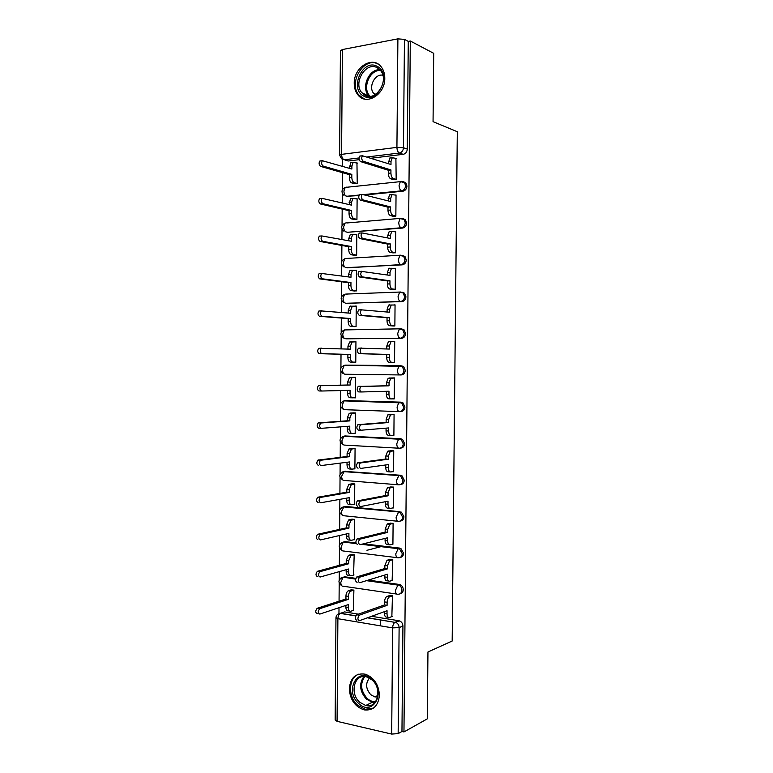 <?xml version="1.0" encoding="UTF-8"?>
<svg xmlns="http://www.w3.org/2000/svg" width="773" height="773" viewBox="0 0 773 773"><rect width="100%" height="100%" fill="white"/><g stroke="black" fill="none" stroke-linecap="round" stroke-linejoin="round"><path stroke-width="1.16" d="M365.677 194.902L402.868 191.221C405.313 190.699 406.675 188.979 406.946 186.08L405.883 182.95L403.564 181.761M345.86 231.881L347.599 232.277L402.54 228.064C404.975 227.591 406.337 225.919 406.608 223.03L405.439 219.764L403.004 218.614M346.082 267.651L402.202 264.859C404.646 264.443 405.999 262.801 406.269 259.921L404.994 256.51L402.424 255.428M346.217 303.267L401.873 301.605C404.308 301.248 405.661 299.624 405.931 296.755L404.54 293.199L401.96 292.184M346.372 338.796L401.535 338.303C403.97 337.994 405.323 336.41 405.603 333.55L404.066 329.839L401.622 328.892M343.367 365.658L345.106 365.146L399.941 365.532L399.061 365.832L397.428 370.228C397.554 373.098 398.356 374.663 399.854 374.944L401.206 374.944C403.641 374.692 404.994 373.137 405.265 370.286L403.574 366.412L399.941 365.532L402.221 366.392L403.912 370.286C403.641 373.137 402.289 374.692 399.854 374.944L345.038 374.238C343.473 373.968 342.613 372.451 342.478 369.678L344.188 365.436C339.801 367.619 339.453 370.335 343.135 373.581M400.163 411.584L400.878 411.536C403.303 411.342 404.656 409.825 404.926 406.985L403.071 402.936L399.612 402.221L401.718 402.994L403.583 407.052C403.313 409.903 401.96 411.42 399.525 411.623C398.027 411.429 397.216 409.903 397.09 407.052L398.81 402.511L399.612 402.221L344.826 400.607L343.985 400.878L342.197 405.265C342.333 408.018 343.183 409.497 344.748 409.69L399.283 411.613M400.356 448.108L400.549 448.089C402.975 447.944 404.318 446.456 404.598 443.625L402.549 439.393L400.627 438.716L399.274 438.861L401.197 439.537L403.245 443.77C402.975 446.61 401.622 448.098 399.197 448.243C397.699 448.137 396.887 446.659 396.762 443.818L398.568 439.132L399.274 438.861L344.545 436.02L343.792 436.272L341.908 440.803C342.053 443.547 342.903 444.977 344.468 445.093L398.752 448.214M400.375 484.594C402.714 484.41 404.008 482.951 404.26 480.217L402.008 475.81L398.945 475.443L400.656 476.023L402.917 480.439C402.646 483.27 401.293 484.729 398.858 484.816C397.37 484.787 396.559 483.367 396.433 480.535L398.945 475.443L344.256 471.385L341.627 476.294C341.763 479.028 342.613 480.41 344.188 480.439L398.221 484.768M400.288 521.05C402.501 520.789 403.709 519.359 403.921 516.75L401.458 512.17L398.617 511.977L400.105 512.46L402.578 517.06C402.308 519.881 400.955 521.302 398.53 521.34C397.042 521.398 396.23 520.026 396.105 517.205L398.617 511.977L343.975 506.702L341.347 511.736C341.482 514.46 342.333 515.794 343.898 515.755L397.699 521.253M400.182 557.449C402.269 557.12 403.409 555.719 403.593 553.246L400.878 548.482L398.288 548.463L399.525 548.849L402.25 553.623C401.979 556.434 400.627 557.835 398.201 557.816C396.713 557.961 395.902 556.628 395.776 553.826L398.288 548.463L362.093 544.163M400.076 593.79C402.037 593.413 403.1 592.05 403.255 589.693C403.148 587.364 402.163 585.721 400.288 584.746L397.96 584.9L398.945 585.19C400.82 586.166 401.805 587.818 401.912 590.147C401.641 592.949 400.298 594.311 397.873 594.234C396.385 594.466 395.573 593.191 395.447 590.398L397.96 584.9L366.904 580.523M349.299 688.782C350.082 699.778 355.029 706.822 364.131 709.894C373.272 710.812 378.364 705.884 379.408 695.13C378.683 684.491 373.987 677.515 365.329 674.191C355.735 672.81 350.391 677.679 349.299 688.782M354.227 83.397C354.237 87.948 355.454 91.755 357.889 94.828C366.064 106.114 385.234 94.586 384.79 78.208C384.78 73.86 383.669 70.179 381.437 67.164C373.175 55.134 353.657 67.106 354.227 83.397M342.574 158.359L342.516 166.263M342.468 172.669L342.333 189.839M342.304 193.376L342.226 202.874M342.178 209.087L342.043 225.542M342.014 229.059L341.937 239.437M341.888 245.456L341.763 261.197M341.734 264.685L341.647 275.951M341.598 281.778L341.482 296.813M341.453 300.272L341.357 312.418M341.308 318.051L341.193 332.371M341.173 335.82L341.067 348.836M341.019 354.266L340.912 367.88M340.883 371.32L340.777 385.118M340.738 390.558L340.632 403.342M340.603 406.772L340.487 421.246M340.449 426.87L340.352 438.755M340.323 442.185L340.207 457.336M340.159 463.133L340.072 474.12M340.043 477.55L339.917 493.367M339.869 499.348L339.791 509.426M339.762 512.876L339.627 529.36M339.579 535.515L339.511 544.694M339.482 548.154L339.347 565.305M339.299 571.634L339.231 579.914M339.202 583.393L339.057 601.191M339.009 607.704L338.961 613.627M339.608 155.054L340.429 50.718L342.4 49.54L397.892 38.863L404.453 39.384L408.27 41.384L407.284 149.092C407.013 152.001 405.651 153.75 403.206 154.329L371.378 158.194M359.203 159.673L348.169 161.006L341.531 158.784L339.608 155.141L341.569 154.358L396.926 147.372L397.892 38.863M433.711 53.327L410.299 41.008L403.96 731.944L427.314 718.842L427.952 651.987L452.176 641.02L457.297 131.71L433.054 121.67L433.711 53.327M408.27 41.384L410.299 41.008M341.888 612.805L344.545 611.907L358.334 614.149M371.581 616.303L398.984 620.767L395.158 622.236L395.873 622.429C397.902 623.386 398.984 625.096 399.119 627.589L398.153 733.616L391.679 734.07L337.076 721.344L335.153 720.011L335.955 617.859M398.153 733.616L401.96 731.49L403.96 731.944M391.853 616.593L392.452 595.799L389.495 595.577M353.319 610.39L353.899 590.089L351.077 589.867M353.57 575.073L354.189 554.743L351.367 554.57M392.143 580.436L392.781 559.604L389.814 559.43M366.972 550.308L380.983 546.646M353.812 539.718L354.314 539.776L354.478 519.35L351.657 519.234M392.413 544.221L392.916 544.279L393.099 523.36L390.143 523.234M354.015 504.305L354.604 504.363L354.768 483.917L351.947 483.84M392.655 507.958L393.244 508.016L393.428 487.067L390.462 486.99M354.169 468.853L354.894 468.911L355.068 448.427L352.237 448.408M392.848 471.646L393.563 471.704L393.757 450.727L390.78 450.707M354.169 433.353L355.184 433.402L355.358 412.898L352.527 412.927M392.887 435.286L393.892 435.334L394.075 414.338L391.109 414.367M353.464 397.795L355.483 397.853L355.648 377.321L352.817 377.398M392.259 398.868L394.211 398.926L394.404 377.9L391.428 377.978M352.942 362.131L355.773 362.257L355.938 341.705L353.638 341.714M391.573 362.334L394.539 362.46L394.732 341.405L392.491 341.424M353.232 326.535L356.063 326.612L356.237 306.031L355.155 306.06M391.892 325.868L394.868 325.955L395.051 304.871L393.998 304.9M353.522 290.89L356.363 290.928L356.527 270.308L355.773 270.357M392.22 289.363L395.196 289.392L395.38 268.279L394.636 268.318M353.812 255.206L356.653 255.187L356.817 234.548L356.218 234.596M392.539 252.8L395.525 252.79L395.708 231.639L395.109 231.687M354.102 219.464L356.942 219.406L357.116 198.738L356.595 198.787M392.868 216.198L395.853 216.131L396.037 194.96L395.525 195.009M354.392 183.684L357.242 183.568L356.952 162.929M393.196 179.539L396.172 179.423L395.902 158.272M358.914 195.569L346.468 196.303L359.155 195.038M401.767 255.467L402.289 255.428M345.821 400.569L400.965 402.163M345.096 435.962L400.627 438.716M344.391 471.366L400.298 475.231M343.434 506.914L345.396 506.431L399.97 511.687M342.98 542.182L345.106 541.631L355.957 542.926M363.494 543.815L399.641 548.096M342.545 577.412L344.826 576.793L355.841 578.339M368.296 580.098L399.312 584.456M380.297 625.821L380.345 619.811M345.357 195.714L347.889 196.661M347.096 294.252L346.594 294.31M346.816 329.723L345.802 329.916M346.526 365.165L345.212 365.436M345.473 400.627L344.71 400.897M344.864 436.03L344.256 436.301M344.333 471.385L343.83 471.636M345.831 160.291L348.169 161.006M401.96 731.49L402.926 626.082C402.791 623.608 401.718 621.907 399.689 620.961L398.984 620.767M392.452 595.819L389.341 596.92C387.998 597.906 387.254 599.703 387.118 602.302L387.089 605.336L384.519 604.94L384.548 601.906C384.683 599.307 385.427 597.519 386.771 596.534L389.93 595.432M388.162 617.269L386.906 617.067C385.389 617.356 384.577 616.11 384.442 613.337L384.461 611.646M356.788 620.265C354.836 619.318 354.788 617.482 356.633 614.767L384.519 604.94M387.089 605.336L359.271 615.192C357.435 617.917 357.484 619.753 359.426 620.7L387.041 610.709L387.022 613.752C387.147 616.525 387.969 617.772 389.476 617.482L392.269 616.439M349.502 611.018L348.41 610.844C346.845 611.105 345.995 609.878 345.86 607.172L345.869 605.423M353.899 590.108L350.7 591.152C349.299 592.099 348.536 593.848 348.401 596.389L348.381 599.355L319.645 608.718C317.751 611.356 317.8 613.144 319.809 614.091L348.333 604.602L348.314 607.559C348.449 610.274 349.299 611.501 350.855 611.24L353.734 610.245M317.297 613.675C315.287 612.728 315.239 610.941 317.143 608.312L345.927 598.978L345.946 596.012C346.082 593.48 346.855 591.731 348.246 590.785L351.019 591.016M351.512 589.731L348.575 590.649M345.927 598.978L348.381 599.355M392.781 559.642L389.573 560.628L387.437 565.836L387.418 568.88L384.838 568.532L384.867 565.498L387.002 560.299L390.297 559.294M388.655 581.016L387.225 580.823C385.717 581.016 384.896 579.721 384.761 576.938L384.78 575.044M357.097 582.34C355.174 581.344 355.107 579.518 356.884 576.861L384.838 568.532M387.418 568.88L359.522 577.228C357.744 579.895 357.822 581.721 359.735 582.716L387.37 574.252L387.341 577.296C387.466 580.088 388.288 581.373 389.795 581.18L392.597 580.291M393.099 523.408L389.795 524.268L387.766 529.321L387.737 532.365L385.157 532.085L385.186 529.041L387.225 524.007L390.684 523.108M389.157 544.704L387.544 544.521C386.036 544.636 385.215 543.293 385.08 540.501L385.099 538.395M357.416 544.356C355.512 543.322 355.416 541.496 357.136 538.897L385.157 532.085M387.737 532.365L359.774 539.196C358.063 541.805 358.16 543.632 360.054 544.675L387.688 537.747L387.66 540.791C387.795 543.593 388.606 544.936 390.114 544.82L392.916 544.086M358.643 703.469C344.13 691.101 357.706 665.92 371.89 679.322C386.819 691.825 372.615 717.257 358.643 703.469M372.026 679.931L366.682 676.955C354.565 673.022 349.087 693.323 359.764 702.27L365.726 705.498C377.611 708.88 382.674 688.627 372.026 679.931M377.649 696.985L374.876 696.908L370.731 694.676C365.716 688.743 365.32 683.226 369.523 678.134M358.914 674.095C348.391 677.448 347.637 696.666 357.667 705.237L365.146 709.276L373.485 708.078M363.697 96.074C348.981 89.069 362.75 58.159 377.137 66.343C392.288 73.319 377.871 104.742 363.697 96.074M377.272 67.744C366.035 61.154 352.797 82.827 361.803 92.712L364.837 95.243C375.659 102.046 389.408 80.914 380.645 70.614L377.272 67.744M375.079 94.693L373.678 93.359C368.045 87.136 375.002 73.271 382.848 75.261M378.142 64.12C364.141 55.975 347.782 82.953 359.001 95.156L364.518 99.041M349.966 575.624L348.691 575.441C347.135 575.624 346.285 574.358 346.149 571.634L346.159 569.701M354.189 554.782L350.884 555.71L348.691 560.783L348.662 563.759L319.858 571.682C318.032 574.271 318.099 576.059 320.09 577.045L348.623 569.005L348.604 571.972C348.739 574.697 349.58 575.972 351.145 575.788L354.024 574.948M317.577 576.677C315.587 575.701 315.51 573.914 317.345 571.334L346.207 563.43L346.236 560.464L348.439 555.4L351.309 555.536M351.85 554.444L348.855 555.227M346.207 563.43L348.662 563.759M350.44 540.172L348.981 539.998C347.415 540.105 346.565 538.791 346.43 536.056L346.449 533.93M354.478 519.408L351.077 520.219L348.981 525.138L348.952 528.114L320.08 534.597C318.312 537.129 318.408 538.916 320.37 539.94L348.913 533.37L348.884 536.336C349.029 539.071 349.869 540.395 351.435 540.288L354.314 539.593M317.858 539.641C315.886 538.617 315.79 536.839 317.568 534.307L346.497 527.843L346.526 524.867L348.623 519.968L351.599 520.016M352.208 519.118L349.145 519.756M346.497 527.843L348.952 528.114M393.428 487.135L390.027 487.869L388.085 492.749L388.056 495.802L385.476 495.58L385.505 492.536L387.447 487.657L391.119 486.884M389.66 508.344L387.872 508.17C386.355 508.199 385.534 506.817 385.408 504.006L385.427 501.696M357.725 506.325C355.851 505.242 355.735 503.426 357.387 500.875L385.476 495.58M388.056 495.802L360.034 501.117C358.382 503.667 358.498 505.494 360.373 506.586L388.007 501.194L387.988 504.247C388.114 507.059 388.935 508.45 390.442 508.412L393.244 507.842M393.757 450.804L390.259 451.403L388.413 456.138L388.384 459.191L385.804 459.027L385.824 455.973L387.679 451.248L391.64 450.601M390.181 471.916L388.191 471.772C386.674 471.723 385.853 470.284 385.727 467.462L385.746 464.95M358.044 468.245C356.189 467.105 356.053 465.298 357.648 462.795L385.804 459.027M388.384 459.191L360.286 462.979C358.701 465.481 358.836 467.298 360.691 468.428L388.336 464.592L388.307 467.646C388.433 470.467 389.254 471.907 390.761 471.965L393.563 471.54M394.075 414.434L390.491 414.888L388.732 419.468L388.703 422.531L386.123 422.416L386.152 419.362L387.911 414.792L392.481 414.28M390.713 435.441L388.51 435.325C387.002 435.189 386.181 433.701 386.046 430.87L386.075 428.155M360.778 430.223L358.363 430.107C356.517 428.918 356.372 427.111 357.899 424.667L386.123 422.416M388.703 422.531L360.547 424.783C359.02 427.227 359.174 429.044 361.01 430.232L388.655 427.933L388.635 430.996C388.761 433.827 389.582 435.315 391.09 435.46L393.892 435.189M350.923 504.672L349.27 504.508C347.705 504.537 346.855 503.175 346.719 500.431L346.739 498.121M354.768 483.985L351.271 484.681L349.27 489.435L349.241 492.42L320.293 497.454C318.592 499.938 318.708 501.716 320.65 502.788L349.203 497.677L349.174 500.653C349.319 503.407 350.159 504.769 351.725 504.74L354.604 504.199M318.138 502.547C316.196 501.474 316.07 499.706 317.78 497.232L346.787 492.198L346.806 489.232L348.816 484.478L351.889 484.449M352.604 483.734L349.435 484.246M346.787 492.198L349.241 492.42M351.415 469.114L349.56 468.979C347.995 468.911 347.145 467.51 347.009 464.757L347.029 462.264M355.058 448.514L351.464 449.084L349.56 453.693L349.531 456.679L320.515 460.264C318.872 462.698 319.017 464.467 320.93 465.588L349.493 461.945L349.464 464.931C349.609 467.684 350.449 469.095 352.015 469.153L354.894 468.757M318.418 465.404C316.495 464.293 316.36 462.525 317.993 460.09L347.077 456.514L347.096 453.538L349.01 448.939L352.179 448.823M353.097 448.311L349.725 448.678M347.077 456.514L349.531 456.679M351.908 433.498L349.85 433.392C348.285 433.257 347.435 431.798 347.299 429.034L347.319 426.358M355.358 412.995L351.667 413.439L349.85 417.903L349.821 420.889L320.737 423.015C319.162 425.401 319.317 427.169 321.22 428.329L349.783 426.165L349.763 429.15C349.898 431.923 350.749 433.373 352.304 433.518L355.184 433.267M320.979 428.319L318.698 428.213C316.795 427.054 316.64 425.285 318.215 422.899L347.367 420.783L347.386 417.807L349.203 413.342L352.469 413.159M353.928 412.85L350.014 413.072M347.367 420.783L349.821 420.889M394.404 378.007L390.732 378.326L389.061 382.751L389.032 385.814L386.442 385.766L386.471 382.712L388.152 378.287L394.404 377.958M391.235 398.897L388.838 398.829C387.321 398.607 386.5 397.071 386.374 394.23L386.394 391.302M361.242 391.969L358.672 391.911C356.855 390.684 356.691 388.867 358.16 386.471L386.442 385.766M389.032 385.814L360.807 386.529C359.339 388.925 359.513 390.742 361.329 391.969L388.983 391.235L388.954 394.288C389.09 397.138 389.901 398.675 391.418 398.907L394.22 398.791M352.42 397.824L350.14 397.766C348.575 397.544 347.724 396.047 347.589 393.264L347.608 390.394M355.648 377.437L351.87 377.736L350.14 382.065L350.121 385.051L320.959 385.708C319.442 388.046 319.626 389.824 321.5 391.022L350.072 390.336L350.053 393.322C350.188 396.105 351.039 397.612 352.594 397.834L355.483 397.728M321.404 391.022L318.978 390.964C317.104 389.766 316.92 387.998 318.437 385.659L347.647 385.002L347.676 382.017L349.406 377.697L352.768 377.446M355.648 377.388L350.304 377.417M347.647 385.002L350.121 385.051M394.732 341.531L390.974 341.695L389.379 345.985L389.36 349.058L361.078 348.217C359.667 350.565 359.851 352.382 361.648 353.667L389.312 354.478L389.283 357.541C389.408 360.402 390.23 361.986 391.737 362.305L389.157 362.286C387.64 361.977 386.819 360.392 386.693 357.532L386.722 354.478L358.991 353.667C357.203 352.382 357.01 350.575 358.421 348.227L361.696 348.014M386.771 348.961L386.79 346.004L388.394 341.714L391.776 341.395M394.539 362.382L389.157 362.286M394.539 362.353L391.737 362.305M389.312 354.478L386.722 354.478M355.773 362.179L350.43 362.083C348.865 361.783 348.014 360.237 347.869 357.445L347.898 354.459L350.362 354.459L350.343 357.455C350.478 360.247 351.329 361.793 352.894 362.102L355.773 362.151M355.938 341.83L352.073 341.985L350.43 346.178L350.411 349.164L321.191 348.352C319.732 350.642 319.935 352.42 321.781 353.667L350.362 354.459M347.898 354.459L319.259 353.667C317.403 352.42 317.21 350.652 318.66 348.362L321.829 348.15M347.937 349.077L347.966 346.188L349.609 342.004L352.903 341.695M395.051 305.016L391.225 305.026L389.708 309.171L389.679 312.244L361.349 309.838C359.986 312.147 360.199 313.964 361.967 315.297L389.631 317.674L389.611 320.747C389.737 323.616 390.558 325.249 392.066 325.646L389.476 325.694C387.969 325.298 387.147 323.665 387.012 320.795L387.041 317.732L359.31 315.365C357.541 314.031 357.329 312.215 358.691 309.915L361.803 309.644M387.089 312.002L387.118 309.248L388.635 305.103L389.669 304.794M393.38 325.984L389.476 325.694M394.868 325.858L392.066 325.646M389.631 317.674L387.041 317.732M354.749 326.641L350.72 326.361C349.154 325.974 348.304 324.389 348.159 321.587L348.188 318.592L350.652 318.534L350.633 321.529C350.768 324.341 351.618 325.935 353.184 326.322L356.063 326.515M356.237 306.166L352.285 306.185L350.72 310.244L350.7 313.239L321.413 310.939C320.022 313.191 320.235 314.959 322.07 316.254L350.652 318.534M348.188 318.592L319.539 316.321C317.713 315.026 317.49 313.258 318.891 311.007L321.887 310.746M348.236 313.026L348.256 310.311L349.821 306.263L350.884 305.963M395.38 268.444L391.476 268.289L390.036 272.309L390.007 275.381L361.619 271.41C360.315 273.671 360.537 275.497 362.286 276.879L389.959 280.821L389.93 283.894C390.065 286.783 390.877 288.464 392.394 288.947L389.805 289.044C388.288 288.571 387.466 286.889 387.341 284L387.37 280.937L359.629 277.005C357.88 275.623 357.648 273.806 358.952 271.545L361.986 271.226M387.418 274.995L387.437 272.434L388.887 268.424L389.988 268.125M393.109 289.479L389.805 289.044M395.196 289.315L392.394 288.947M389.959 280.821L387.37 280.937M354.421 291.006L351.01 290.59C349.444 290.126 348.594 288.484 348.449 285.672L348.478 282.676L350.952 282.57L350.923 285.566C351.058 288.387 351.908 290.03 353.474 290.493L356.363 290.841M356.527 270.463L352.498 270.328L351.019 274.26L350.99 277.256L321.655 273.468C320.312 275.681 320.544 277.459 322.351 278.792L350.952 282.57M348.478 282.676L319.819 278.918C318.012 277.575 317.78 275.806 319.123 273.603L319.867 273.4M348.526 276.918L348.546 274.386L350.034 270.463L351.174 270.164M395.708 231.823L391.727 231.494L390.365 235.388L390.336 238.471L361.89 232.924C360.643 235.147 360.875 236.973 362.605 238.403L390.288 243.91L390.259 246.993C390.384 249.892 391.206 251.621 392.713 252.191L390.123 252.356C388.616 251.785 387.795 250.056 387.66 247.157L387.688 244.094L359.947 238.596C358.218 237.166 357.976 235.34 359.223 233.127L359.996 232.924M387.746 237.929L387.766 235.581L389.138 231.697L390.317 231.398M393.215 252.926L390.123 252.356M395.525 252.723L392.713 252.191M390.288 243.91L387.688 244.094M354.488 255.322L351.3 254.771C349.734 254.22 348.884 252.539 348.739 249.708L348.768 246.713L351.242 246.548L351.213 249.553C351.357 252.385 352.208 254.066 353.763 254.617L356.653 255.119M356.817 234.712L352.72 234.422L351.309 238.229L351.28 241.234L321.887 235.949C320.602 238.113 320.853 239.891 322.631 241.282L351.242 246.548M348.768 246.713L320.109 241.466C318.321 240.074 318.07 238.306 319.355 236.132L320.148 235.939M348.816 240.761L348.836 238.403L350.246 234.606L351.464 234.316M396.037 195.144L391.988 194.651L390.684 198.419L390.665 201.511L362.16 194.381C360.972 196.564 361.223 198.39 362.924 199.878L390.616 206.961L390.587 210.043C390.713 212.952 391.534 214.739 393.042 215.387L390.452 215.609C388.935 214.962 388.114 213.174 387.988 210.266L388.017 207.193L360.266 200.13C358.556 198.651 358.295 196.825 359.503 194.641L360.315 194.458M388.065 200.825L389.389 194.902L390.636 194.622M393.428 216.334L390.452 215.609M395.853 216.073L393.042 215.387M390.616 206.961L388.017 207.193M354.662 219.59L351.589 218.904C350.024 218.276 349.174 216.546 349.038 213.706L349.058 210.7L351.531 210.478L351.512 213.483C351.647 216.324 352.498 218.063 354.063 218.691L356.942 219.348M357.116 198.922L352.942 198.458L351.599 202.149L351.58 205.154L322.128 198.361C320.892 200.497 321.162 202.284 322.921 203.714L351.531 210.478M349.058 210.7L320.389 203.956C318.621 202.526 318.36 200.748 319.597 198.613L320.428 198.429M349.106 204.555L350.469 198.7L351.754 198.419M396.365 158.426L392.249 157.75L391.012 161.402L390.983 164.494L362.44 155.779C361.291 157.914 361.561 159.76 363.252 161.286L390.935 169.954L390.916 173.036C391.041 175.964 391.863 177.8 393.37 178.534L390.78 178.814C389.263 178.08 388.442 176.244 388.307 173.326L388.336 170.244L360.585 161.615C358.894 160.079 358.624 158.243 359.774 156.107L360.633 155.924M388.394 163.663L389.65 158.069L390.964 157.808M393.679 179.684L390.78 178.814M396.182 179.384L393.37 178.534M390.935 169.954L388.336 170.244M354.884 183.819L351.879 182.988C350.314 182.283 349.464 180.496 349.328 177.645L349.348 174.64L351.831 174.36L351.802 177.375C351.937 180.225 352.788 182.013 354.353 182.728L357.242 183.53M357.406 163.074L353.164 162.446L351.899 166.021L351.87 169.036L322.37 160.726C321.181 162.823 321.462 164.62 323.211 166.098L351.831 174.36M349.348 174.64L320.669 166.408C318.93 164.92 318.65 163.132 319.829 161.045L320.718 160.861M349.396 168.301L350.691 162.745L352.053 162.485M402.211 181.539L404.53 182.544L405.593 185.684C405.323 188.593 403.96 190.303 401.516 190.834L364.276 194.535M402.868 191.221L401.516 190.834C400.028 190.119 399.216 188.303 399.081 185.375L400.356 181.636L401.602 181.365M346.864 222.972L401.274 218.295L404.095 219.435L405.265 222.711C404.984 225.6 403.632 227.281 401.187 227.755L347.599 232.277M402.54 228.064L401.187 227.755C399.689 227.136 398.878 225.358 398.752 222.45L400.085 218.585L405.439 219.764M345.889 267.622C344.323 267.1 343.473 265.448 343.328 262.636L344.797 258.781L345.966 258.482L400.936 255.177L403.651 256.259L404.926 259.68C404.646 262.559 403.293 264.211 400.849 264.627L347.309 267.835M402.202 264.859L400.849 264.627C399.361 264.095 398.549 262.366 398.424 259.467L399.825 255.476L404.994 256.51M345.676 294.088L400.607 292.02L403.187 293.035L404.588 296.59C404.318 299.47 402.955 301.093 400.52 301.451L347.029 303.354M401.873 301.605L400.52 301.451C399.023 300.997 398.211 299.325 398.085 296.436L399.564 292.32L404.54 293.199M400.056 328.805L344.381 329.936L400.269 328.805L402.714 329.742L404.25 333.463C403.979 336.332 402.627 337.917 400.182 338.226L346.739 338.816M401.535 338.303L400.182 338.226C398.694 337.859 397.882 336.236 397.757 333.356L399.312 329.105L404.066 329.839M403.206 154.329L399.38 153.015L367.436 156.929M359.039 157.953L344.149 159.779C342.565 159.016 341.705 157.209 341.569 154.358L342.4 49.54M344.545 611.907L340.535 613.269L355.773 615.772M367.658 617.724L394.906 622.362L367.359 617.83M391.679 734.07L392.626 627.889L337.888 618.7L337.076 721.344M346.903 187.24L345.222 187.424L343.898 191.047C344.043 193.878 344.893 195.627 346.468 196.303M346.246 400.549L342.912 401.177M345.956 435.885L342.478 436.658M345.676 471.182L342.053 472.09M345.396 506.431L341.647 507.465M345.106 541.631L343.695 541.979L356.121 543.458M397.187 557.691L343.618 551.014C342.053 551.139 341.202 549.845 341.067 547.139L343.231 542.163C338.284 544.395 337.927 547.207 342.168 550.598M344.826 576.793L343.405 577.209L355.677 578.938M396.684 594.06L343.338 586.234C341.772 586.436 340.922 585.19 340.777 582.484L343.048 577.354C338.043 579.508 337.637 582.33 341.811 585.818M340.864 578.059L343.405 577.209L355.638 579.132M341.251 542.781L343.695 541.979L356.247 543.709M345.193 223.107L346.246 222.837M345.628 187.375L346.536 187.143M345.106 365.146L403.574 366.412M343.27 338.014C339.762 334.777 340.13 332.081 344.381 329.936L342.758 334.042C342.903 336.825 343.753 338.39 345.318 338.748M343.415 302.417C340.062 299.18 340.458 296.503 344.584 294.387L343.048 298.368C343.183 301.161 344.033 302.774 345.608 303.209M343.753 231.079C340.68 227.851 341.096 225.204 345.009 223.126L343.618 226.866C343.753 229.678 344.603 231.388 346.178 231.987M337.888 614.158L340.275 613.385C337.646 613.723 336.207 615.182 335.955 617.753L337.888 618.7C338.033 616.11 338.835 614.342 340.275 613.385L355.706 615.917M402.926 626.082L399.119 627.589L392.626 627.889C392.771 625.212 393.534 623.367 394.906 622.362L399.689 620.961M407.284 149.092L403.467 147.74C403.197 150.667 401.834 152.426 399.38 153.015C397.873 152.204 397.051 150.329 396.926 147.372L403.467 147.74L404.453 39.384M387.118 602.302L384.548 601.906M389.66 596.775L387.089 596.398M387.022 613.752L384.442 613.337M359.474 615.105L356.836 614.67M345.86 607.172L348.314 607.559M345.946 596.012L348.401 596.389M317.336 608.225L319.848 608.631M387.437 565.836L384.867 565.498M389.979 560.444L387.408 560.116M387.341 577.296L384.761 576.938M359.783 577.112L357.145 576.745M387.766 529.321L385.186 529.041M390.307 524.055L387.727 523.785M387.66 540.791L385.08 540.501M360.102 539.061L357.464 538.752M374.973 702.502L372.296 702.27L366.373 699.092C359.696 691.391 358.846 683.892 363.841 676.588M364.798 676.617C359.909 683.68 360.701 690.946 367.194 698.434C369.813 700.744 372.615 701.845 375.591 701.72M369.281 96.364L368.45 95.456C360.991 87.252 369.127 68.729 379.891 69.734M380.558 70.507C369.504 69.309 361.696 89.088 370.267 96.316M346.149 571.634L348.604 571.972M346.236 560.464L348.691 560.783M317.616 571.228L320.128 571.576M346.43 536.056L348.884 536.336M346.526 524.867L348.981 525.138M317.896 534.172L320.409 534.462M388.085 492.749L385.505 492.536M390.626 487.628L388.056 487.415M387.988 504.247L385.408 504.006M360.421 500.962L357.773 500.72M388.413 456.138L385.824 455.973M390.954 451.142L388.375 450.988M388.307 467.646L385.727 467.462M360.74 462.805L358.092 462.621M388.732 419.468L386.152 419.362M391.273 414.608L388.693 414.512M388.635 430.996L386.046 430.87M361.059 424.59L358.411 424.474M346.719 500.431L349.174 500.653M346.806 489.232L349.27 489.435M318.176 497.078L320.689 497.31M347.009 464.757L349.464 464.931M347.096 453.538L349.56 453.693M318.457 459.925L320.979 460.099M347.299 429.034L349.763 429.15M347.386 417.807L349.85 417.903M318.737 422.725L321.259 422.831M389.061 382.751L386.471 382.712M391.602 378.026L389.022 377.987M388.954 394.288L386.374 394.23M361.377 386.326L358.72 386.278M347.589 393.264L350.053 393.322M347.676 382.017L350.14 382.065M319.017 385.466L321.539 385.524M389.379 345.985L386.79 346.004M389.283 357.541L386.693 357.532M361.648 353.667L358.991 353.667M347.869 357.445L350.343 357.455M350.43 362.083L352.894 362.102M347.966 346.188L350.43 346.178M319.259 353.667L321.781 353.667M389.708 309.171L387.118 309.248M389.611 320.747L387.012 320.795M361.967 315.297L359.31 315.365M348.159 321.587L350.633 321.529M350.72 326.361L353.184 326.322M348.256 310.311L350.72 310.244M319.539 316.321L322.07 316.254M390.036 272.309L387.437 272.434M389.93 283.894L387.341 284M362.286 276.879L359.629 277.005M348.449 285.672L350.923 285.566M351.01 290.59L353.474 290.493M348.546 274.386L351.019 274.26M319.819 278.918L322.351 278.792M390.365 235.388L387.766 235.581M390.259 246.993L387.66 247.157M362.605 238.403L359.947 238.596M348.739 249.708L351.213 249.553M351.3 254.771L353.763 254.617M348.836 238.403L351.309 238.229M320.109 241.466L322.631 241.282M390.684 198.419L388.085 198.671M390.587 210.043L387.988 210.266M362.924 199.878L360.266 200.13M349.038 213.706L351.512 213.483M351.589 218.904L354.063 218.691M349.125 202.381L351.599 202.149M320.389 203.956L322.921 203.714M391.012 161.402L388.413 161.712M390.916 173.036L388.307 173.326M363.252 161.286L360.585 161.615M349.328 177.645L351.802 177.375M351.879 182.988L354.353 182.728M349.415 166.311L351.899 166.021M320.669 166.408L323.211 166.098M359.145 95.34L357.889 94.828M400.288 584.746L397.612 585.055L366.46 580.658M400.878 548.482L399.525 548.849L361.445 544.327M401.458 512.17L343.415 506.914C338.526 509.233 338.226 512.045 342.536 515.34M402.008 475.81L343.608 471.617C338.796 473.965 338.526 476.767 342.797 480.004M402.549 439.393L343.792 436.272C339.134 438.562 338.835 441.325 342.893 444.572M403.071 402.936L343.985 400.878C339.473 403.11 339.144 405.854 343.009 409.101M405.883 182.95L400.356 181.636L345.222 187.424C341.415 189.482 340.99 192.129 343.937 195.356M344.797 258.781C340.777 260.878 340.371 263.535 343.579 266.772M389.341 596.92L386.771 596.534M359.271 615.192L356.633 614.767M348.246 590.785L350.7 591.152M317.143 608.312L319.645 608.718M389.573 560.628L387.002 560.299M359.522 577.228L356.884 576.861M389.795 524.268L387.225 524.007M359.774 539.196L357.136 538.897M375.031 702.435L372.296 702.27L365.726 705.498M374.876 696.908L377.91 695.439M373.678 93.359L375.784 94.238M369.33 96.364L361.803 92.712M348.439 555.4L350.884 555.71M317.345 571.334L319.858 571.682M348.623 519.968L351.077 520.219M317.568 534.307L320.08 534.597M390.027 487.869L387.447 487.657M360.034 501.117L357.387 500.875M390.259 451.403L387.679 451.248M360.286 462.979L357.648 462.795M390.491 414.888L387.911 414.792M360.547 424.783L357.899 424.667M348.816 484.478L351.271 484.681M317.78 497.232L320.293 497.454M349.01 448.939L351.464 449.084M317.993 460.09L320.515 460.264M349.203 413.342L351.667 413.439M318.215 422.899L320.737 423.015M390.732 378.326L388.152 378.287M360.807 386.529L358.16 386.471M349.406 377.697L351.87 377.736M318.437 385.659L320.959 385.708M390.974 341.695L388.394 341.714M361.078 348.217L358.421 348.227M349.609 342.004L352.073 341.985M318.66 348.362L321.191 348.352M391.225 305.026L388.635 305.103M361.349 309.838L358.691 309.915M349.821 306.263L352.285 306.185M318.891 311.007L321.413 310.939M391.476 268.289L388.887 268.424M361.619 271.41L358.952 271.545M350.034 270.463L352.498 270.328M319.123 273.603L321.655 273.468M391.727 231.494L389.138 231.697M361.89 232.924L359.223 233.127M350.246 234.606L352.72 234.422M319.355 236.132L321.887 235.949M391.988 194.651L389.389 194.902M362.16 194.381L359.503 194.641M350.469 198.7L352.942 198.458M319.597 198.613L322.128 198.361M392.249 157.75L389.65 158.069M362.44 155.779L359.774 156.107M350.691 162.745L353.164 162.446M319.829 161.045L322.37 160.726"/></g></svg>
